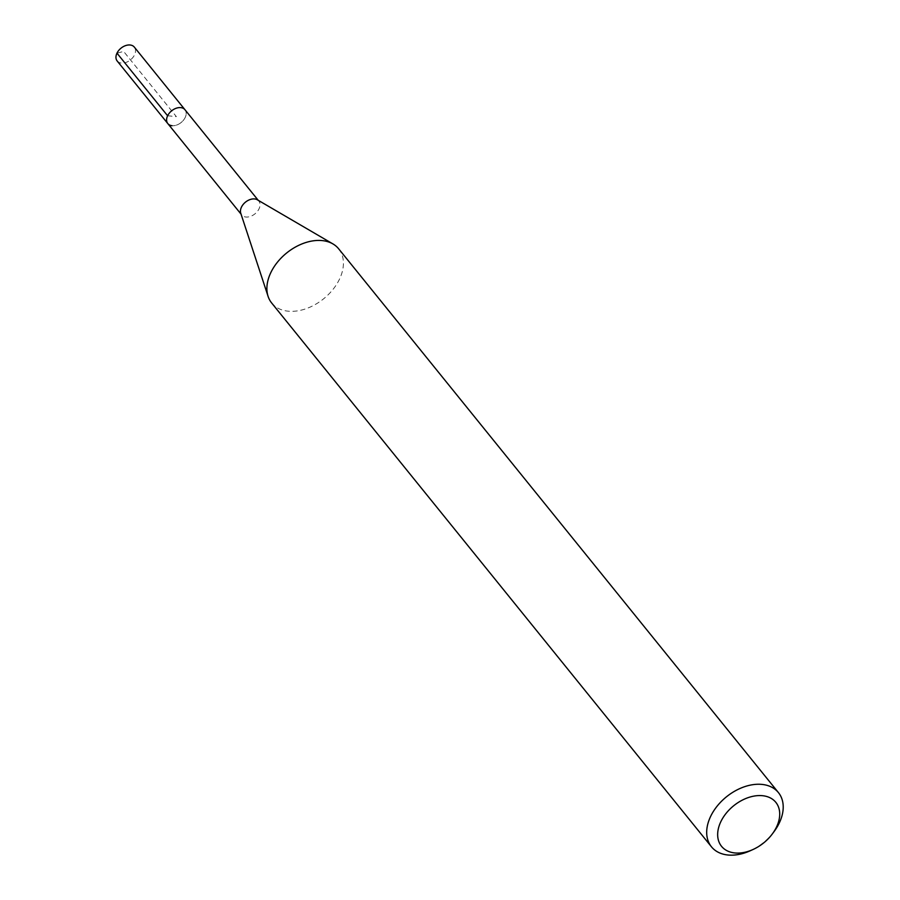 <?xml version="1.0" encoding="UTF-8"?>
<svg xmlns="http://www.w3.org/2000/svg" width="900" height="900" viewBox="0 0 900 900"><rect width="100%" height="100%" fill="white"/><g stroke="black" fill="none" stroke-linecap="round" stroke-linejoin="round"><path stroke-width="0.67" stroke-dasharray="4.5 3.38" d="M117.169 60.975A11.025 7.538 141 0 0 121.376 63.079A11.025 7.538 141 0 0 132.817 57.566A11.025 7.538 141 0 0 134.325 47.104M184.972 109.721A11.025 7.538 -39 0 1 183.465 120.195A11.025 7.538 -39 0 1 172.024 125.696A11.025 7.538 141 0 0 183.465 120.195A11.025 7.538 141 0 0 184.972 109.721M774.079 831.577A43.076 29.43 -39 0 1 750.465 850.669M271.654 302.974A43.076 29.43 141 0 0 288.09 311.175A43.076 29.43 141 0 0 332.786 289.676A43.076 29.43 141 0 0 338.647 248.794M257.355 199.8A11.025 7.538 -39 0 1 258.817 201.037A11.025 7.538 -39 0 1 257.321 211.511A11.025 7.538 -39 0 1 245.869 217.013A11.025 7.538 -39 0 1 241.661 214.92A11.025 7.538 -39 0 1 240.75 213.221M167.816 123.593A11.025 7.538 141 0 0 172.024 125.696M167.602 115.763L176.377 116.651L123.649 51.446L116.978 53.156M241.661 214.92L241.065 214.166M258.817 201.037L258.21 200.295"/><path stroke-width="1.35" d="M258.21 200.295L134.325 47.104A11.025 7.538 141 0 0 130.118 45A11.025 7.538 141 0 0 118.676 50.501A11.025 7.538 141 0 0 117.169 60.975L167.816 123.593A11.025 7.538 -39 0 1 169.312 113.13A11.025 7.538 -39 0 1 180.765 107.629A11.025 7.538 -39 0 1 184.972 109.721A11.025 7.538 141 0 0 180.765 107.629A11.025 7.538 141 0 0 169.312 113.13A11.025 7.538 141 0 0 167.816 123.593A11.025 7.538 -39 0 0 172.024 125.696M762.525 795.701A34.931 23.872 -39 0 1 772.312 833.951A34.931 23.872 -39 0 1 753.154 849.442A34.931 23.872 -39 0 1 734.85 852.952A34.931 23.872 -39 0 1 720.911 821.52A34.931 23.872 -39 0 1 762.525 795.701M753.154 849.442L750.465 850.669A43.076 29.43 -39 0 1 727.886 855A43.076 29.43 -39 0 1 711.45 846.799A43.076 29.43 -39 0 1 717.322 805.916A43.076 29.43 -39 0 1 762.008 784.418A43.076 29.43 -39 0 1 778.444 792.619A43.076 29.43 -39 0 1 774.079 831.577L772.312 833.951M778.444 792.619L338.647 248.794A43.076 29.43 141 0 0 332.933 243.922A43.076 29.43 141 0 0 322.211 240.593A43.076 29.43 141 0 0 281.093 258.064A43.076 29.43 141 0 0 268.088 296.37A43.076 29.43 141 0 0 271.654 302.974L711.45 846.799M268.088 296.37L240.75 213.221A11.025 7.538 -39 0 1 244.08 203.422A11.025 7.538 -39 0 1 254.61 198.945A11.025 7.538 -39 0 1 257.355 199.8L332.933 243.922M116.978 53.156L167.602 115.763M241.065 214.166L167.816 123.593"/></g></svg>
